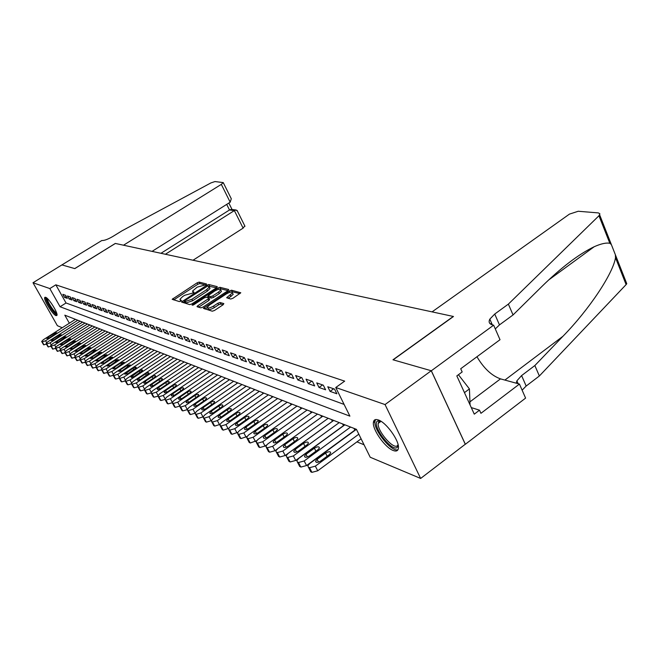 <?xml version="1.0" encoding="UTF-8"?>
<svg xmlns="http://www.w3.org/2000/svg" width="660" height="660" viewBox="0 0 660 660"><rect width="100%" height="100%" fill="white"/><g stroke="black" fill="none" stroke-linecap="round" stroke-linejoin="round"><path stroke-width="0.99" d="M206.035 284.691L206.489 283.957L199.147 282.117L197.134 282.81L172.169 299.31L179.396 301.595L180.823 301.108L181.409 300.514L179.891 299.343L182.572 296.637L184.602 295.317L193.479 292.867L194.056 292.281L192.497 291.118L197.142 287.166L206.035 284.691M393.203 450.499C385.192 447.686 372.438 429.709 373.378 422.598C373.651 419.801 375.317 418.927 378.361 419.958C386.116 422.342 399.226 440.443 398.459 447.744C398.219 450.796 396.47 451.72 393.203 450.499M55.984 315.62C52.643 314.638 43.181 299.368 44.756 297.487L45.614 297.305C48.873 298.122 58.468 313.574 56.892 315.447L55.984 315.62M230.686 299.038L232.873 298.312L240.793 292.776L231.536 290.218L229.399 290.945L203.387 308.368L212.305 311.198L214.483 310.472L223.171 304.722L223.831 303.575L219.995 302.527L217.833 303.245L213.559 306.067C209.814 308.171 207.743 308.566 207.331 307.263L209.591 304.945L226.182 294.022C229.936 291.918 232.023 291.522 232.419 292.842L226.644 297.734L230.686 299.038M62.221 327.731L57.379 325.693L33 282.744L61.925 264.916L74.737 268.587L115.302 243.441L123.511 245.207L221.314 184.371L223.253 182.597L214.962 181.558L210.87 182.935L121.91 230.868L112.975 236.379C108.001 239.283 104.288 240.661 101.813 240.52L61.908 264.908L74.811 268.603L115.376 243.449L453.28 316.453L392.98 359.783L431.26 370.747L385.052 404.563L420.643 478.451L370.21 457.24L356.416 429.33L64.812 315.166L69.341 323.21M33 282.744L49.822 288.56L60.068 306.743L349.899 416.138L335.75 387.511L385.052 404.563M335.75 387.511L344.677 381.133L55.836 284.823L49.822 288.56M216.612 287.719L217.247 286.646L208.824 284.534L206.77 285.236L181.492 302.016L189.767 304.623L191.854 303.913L216.612 287.719M228.022 290.647L220.737 288.808L219.97 287.323L228.715 289.509L228.079 290.606L202.958 307.131L200.83 307.849L197.191 306.784M198.602 307.197L197.876 305.662L197.026 306.529M197.876 305.662L208.04 298.988L208.708 297.883L206.283 297.223L204.188 297.932L193.652 304.829L192.076 305.151L192.67 304.549L217.882 288.04L219.97 287.323M65.587 295.309L62.832 294.343L64.531 297.379L67.303 298.361L65.587 295.309M70.265 296.942L67.452 295.952L69.168 299.021L71.99 300.019L70.265 296.942M75.034 298.6L72.163 297.602L73.887 300.696L76.775 301.719L75.034 298.6M79.901 300.3L76.972 299.277L78.713 302.404L81.65 303.443L79.901 300.3M84.868 302.033L81.873 300.985L83.63 304.144L86.625 305.2L84.868 302.033M89.933 303.798L86.881 302.734L88.646 305.918L91.707 306.999L89.933 303.798M95.106 305.605L91.987 304.516L93.769 307.733L96.896 308.839L95.106 305.605M100.386 307.445L97.21 306.331L99 309.581L102.193 310.712L100.386 307.445M105.781 309.325L102.531 308.195L104.346 311.471L107.605 312.625L105.781 309.325M111.293 311.248L107.976 310.093L109.799 313.409L113.124 314.581L111.293 311.248M116.927 313.211L113.537 312.031L115.368 315.381L118.775 316.585L116.927 313.211M122.677 315.216L119.212 314.012L121.069 317.394L124.542 318.623L122.677 315.216M128.568 317.27L125.02 316.033L126.885 319.457L130.441 320.71L128.568 317.27M134.582 319.366L130.952 318.103L132.833 321.56L136.471 322.847L134.582 319.366M140.728 321.511L137.024 320.224L138.922 323.713L142.634 325.025L140.728 321.511M147.023 323.713L143.228 322.385L145.142 325.916L148.945 327.261L147.023 323.713M153.466 325.957L149.581 324.604L151.511 328.168L155.405 329.546L153.466 325.957M160.058 328.251L156.082 326.865L158.029 330.478L162.005 331.889L160.058 328.251M166.807 330.611L162.739 329.191L164.695 332.838L168.77 334.282L166.807 330.611M173.72 333.019L169.554 331.567L171.526 335.255L175.7 336.732L173.72 333.019M180.799 335.486L176.533 334.001L178.522 337.73L182.804 339.248L180.799 335.486M188.059 338.019L183.678 336.493L185.691 340.263L190.072 341.822L188.059 338.019M195.492 340.609L191.004 339.05L193.033 342.87L197.53 344.454L195.492 340.609M203.115 343.274L198.52 341.665L200.557 345.535L205.169 347.16L203.115 343.274M210.944 345.997L206.225 344.355L208.279 348.265L213.007 349.94L210.944 345.997M218.963 348.802L214.129 347.111L216.2 351.07L221.05 352.786L218.963 348.802M227.205 351.673L222.238 349.94L224.326 353.941L229.3 355.707L227.205 351.673M235.661 354.618L230.554 352.844L232.666 356.895L237.782 358.702L235.661 354.618M244.349 357.654L239.101 355.822L241.23 359.931L246.485 361.787L244.349 357.654M253.267 360.764L247.888 358.883L250.033 363.041L255.428 364.947L253.267 360.764M262.441 363.965L256.905 362.035L259.066 366.242L264.619 368.206L262.441 363.965M271.87 367.249L266.178 365.269L268.364 369.534L274.065 371.547L271.87 367.249M281.572 370.631L275.715 368.593L277.918 372.916L283.784 374.987L281.572 370.631M291.555 374.113L285.533 372.017L287.752 376.39L293.783 378.526L291.555 374.113M301.834 377.701L295.63 375.54L297.866 379.97L304.078 382.173L301.834 377.701M312.411 381.389L306.025 379.162L308.286 383.658L314.68 385.927L312.411 381.389M323.317 385.192L316.734 382.899L319.011 387.461L325.603 389.788L323.317 385.192M334.562 389.111L327.772 386.752L330.066 391.372L336.864 393.781L334.562 389.111M55.836 284.823L66.033 302.989L344.099 404.407M356.953 441.87L364.039 444.766M150.769 349.148L150.538 348.727M157.063 351.648L156.816 351.186M163.507 354.197L163.234 353.702M170.099 356.804L169.81 356.268M176.839 359.477L176.533 358.9M183.744 362.216L183.414 361.597M190.814 365.021L190.459 364.353M198.049 367.892L197.678 367.183M205.466 370.829L205.07 370.078M213.073 373.849L212.644 373.04M220.869 376.942L220.415 376.084M228.855 380.119L228.376 379.203M237.055 383.377L236.544 382.396M245.471 386.719L244.926 385.679M254.108 390.151L253.531 389.045M262.969 393.682L262.366 392.51M272.085 397.303L271.441 396.058M281.44 401.032L280.764 399.712M291.06 404.869L290.351 403.458M300.96 408.812L300.201 407.319M311.14 412.871L310.34 411.287M321.618 417.046L320.776 415.371M332.401 421.352L331.518 419.578M343.513 425.791L342.581 423.91M354.964 430.369L353.983 428.373M431.26 370.747L465.284 444.238L420.643 478.451M66.033 302.989L60.068 306.743M64.531 297.379L66.173 296.356M69.168 299.021L70.843 297.974M73.887 300.696L75.603 299.615M78.713 302.404L80.454 301.298M83.63 304.144L85.412 303.014M88.646 305.918L90.469 304.763M93.769 307.733L95.634 306.553M99 309.581L100.906 308.377M104.346 311.471L106.285 310.233M109.799 313.409L111.779 312.13M115.368 315.381L117.398 314.077M121.069 317.394L123.139 316.058M126.885 319.457L129.005 318.087M132.833 321.56L135.003 320.149M138.922 323.713L141.141 322.27M145.142 325.916L147.419 324.431M151.511 328.168L153.838 326.65M158.029 330.478L160.413 328.911M164.695 332.838L167.137 331.229M171.526 335.255L174.025 333.605M178.522 337.73L181.087 336.031M185.691 340.263L188.323 338.514M193.033 342.87L195.731 341.063M200.557 345.535L203.329 343.678M208.279 348.265L211.126 346.351M216.2 351.07L219.12 349.099M224.326 353.941L227.329 351.912M232.666 356.895L235.752 354.799M241.23 359.931L244.406 357.761M250.033 363.041L253.291 360.805M259.066 366.242L262.399 363.949M268.364 369.534L271.73 367.199M277.918 372.916L281.317 370.549M287.752 376.39L291.192 373.989M297.866 379.97L301.348 377.528M308.286 383.658L311.8 381.175M319.011 387.461L322.567 384.928M330.066 391.372L333.663 388.806M192.868 291.819L193.289 292.982M180.262 300.044L180.683 301.191M205.516 284.971L199.889 283.552L197.885 284.245L173.72 299.937M184.536 301.686L183.051 302.659M216.554 287.76L208.552 286.176M207.71 285.962L184.206 301.051L185.303 301.504L191.903 299.269L206.654 289.633L209.261 287.009L207.71 285.962M184.981 302.486L184.313 301.216L184.973 302.511M209.632 287.735L210.02 288.478L207.413 291.101L192.67 300.737L186.079 302.973L185.081 302.684M198.66 307.156L208.816 300.481L209.517 299.384M206.712 297.338L208.345 296.266M218.526 292.108L220.704 289.897C220.3 288.651 218.27 289.055 214.615 291.101L208.048 295.697L210.647 296.604L212.759 295.894L218.526 292.108L219.293 293.601L221.471 291.39L221.133 290.722M208.18 295.944L208.989 297.445L208.222 295.96M219.293 293.601L213.526 297.388L211.414 298.105L208.989 297.445M220.737 288.808L219.236 289.187M232.832 293.642L233.195 294.36L228.269 298.402M207.702 307.964L208.123 308.781C208.535 310.093 210.606 309.697 214.351 307.593L213.559 306.067M223.187 304.714L220.786 304.054L218.625 304.772L214.351 307.593M207.314 307.51L204.963 309.053M239.926 293.65L232.312 291.728L230.818 292.083M77.797 320.248L45.573 340.758L42.248 341.888L41.654 341.451L43.362 339.727L75.446 319.333M46.505 344.239L43.544 344.701L41.786 341.674M49.55 337.788L56.702 332.739L53.914 333.448L48.122 337.136L46.769 338.506L49.55 337.788M56.867 313.822C55.308 315.43 45.853 301.562 46.406 298.493L46.67 297.949M47.396 298.576L47.388 298.675C46.918 301.183 54.26 312.526 56.595 312.906M45.631 297.313L45.614 297.396C45.053 300.498 54.062 314.432 56.999 315.026M398.195 445.12L397.229 447.364C391.9 452.446 371.473 425.411 377.347 421.129L379.97 420.692M380.366 420.915L378.988 421.426L378.188 423.406C377.116 430.873 393.352 449.798 397.394 445.714L398.096 444.675M470.052 404.902L469.425 388.913L458.428 374.723M464.459 392.634L469.425 388.913M375.54 419.578L374.905 421.608C373.651 430.279 391.891 452.562 397.996 449.699M193.017 260.23L243.111 228.137L234.366 210.581L229.499 209.979L226.702 204.377M165.396 254.257L234.366 210.581L236.156 210.004L231.272 209.401L229.499 209.979L160.949 253.3M152.056 251.377L230.183 202.191L221.314 184.371M244.786 225.901L243.111 228.137M230.472 197.109L231.289 198.751L230.183 202.191M237.526 211.291L236.156 210.004M432.069 311.875L569.448 214.112L578.226 211.258L598.43 212.916L599.907 213.848L598.966 215.746L508.373 304.111L494.736 314.045L489.835 319.126C488.326 322.146 489.324 324.109 492.838 325L493.639 325.174L431.335 370.772L393.17 359.832L453.486 316.495L432.069 311.875M625.952 281.622L626.769 283.709L626.109 284.6L539.36 375.986L534.856 365.541L562.922 336.303C589.462 309.21 613.148 273.273 615.508 257.697L615.376 254.768L611.333 244.505L609.832 243.301C606.292 242.55 601.095 243.68 594.247 246.7C578.812 254.125 561.396 267.349 541.992 286.374L513.043 314.944L499.471 324.893L495.289 328.927M513.043 314.944L508.373 304.111M539.36 375.986L526.16 386.042L522.126 390.175M516.277 383.196L516.887 380.828L521.598 375.581L534.856 365.541M431.335 370.772L465.358 444.271L525.599 398.104L519.445 384.062L480.942 413.317L479.515 410.182L471.273 407.583M493.639 325.174L500.016 339.718L460.713 368.742L462.173 371.951L456.827 375.903L474.276 414.158L479.515 410.182M519.445 384.062L500.494 378.873C491.634 375.688 483.788 368.313 476.957 356.746M82.558 322.113L50.061 342.845L46.703 343.984L46.093 343.53L47.809 341.798L80.165 321.173M51.018 346.351L47.998 346.822L46.225 343.761L47.998 346.822M54.062 339.842L61.273 334.736L58.459 335.453L52.61 339.174L51.249 340.56L54.062 339.842M87.409 324.01L54.64 344.974L51.241 346.12L50.622 345.65L52.338 343.901L84.975 323.053M55.63 348.496L52.544 348.983L50.754 345.898M58.674 341.929L65.942 336.773L63.088 337.491L57.189 341.261L55.819 342.647L58.674 341.929M92.367 325.949L59.309 347.143L55.877 348.307L55.234 347.82L56.966 346.054L89.875 324.976M60.324 350.691L57.181 351.186L55.382 348.067L57.181 351.186M63.376 344.066L70.703 338.861L67.807 339.57L61.858 343.382L60.489 344.784L63.376 344.066M97.416 327.929L64.078 349.354L60.596 350.526L59.953 350.031L61.685 348.241L94.883 326.939M65.125 352.935L61.908 353.438L60.101 350.295M68.178 346.244L75.553 340.981L72.625 341.69L66.627 345.543L65.249 346.962L68.178 346.244M102.581 329.95L68.945 351.623L65.422 352.803L64.754 352.283L66.503 350.485L99.982 328.936M70.026 355.212L66.734 355.732L64.911 352.555L66.734 355.732M73.07 348.472L80.512 343.15L77.55 343.86L71.494 347.754L70.109 349.189L73.07 348.472M107.844 332.013L73.912 353.933L70.348 355.121L69.663 354.585L71.42 352.77L105.196 330.974M75.025 357.547L71.668 358.075L69.828 354.874L71.668 358.075M78.07 350.74L85.569 345.361L82.566 346.071L76.461 350.014L75.067 351.458L78.07 350.74M113.215 334.117L78.985 356.284L75.38 357.489L74.679 356.936L76.436 355.105L110.517 333.061M80.132 359.931L76.7 360.467L74.844 357.233M83.176 353.059L90.733 347.622L87.689 348.332L81.526 352.316L80.132 353.776L83.176 353.059M118.701 336.262L84.166 358.693L80.512 359.906L79.794 359.337L81.568 357.489L115.945 335.181M85.346 362.356L81.84 362.917L79.975 359.65L81.84 362.917M88.39 355.435L96.013 349.932L92.928 350.633L86.707 354.667L85.305 356.136L88.39 355.435M124.311 338.456L89.463 361.16L85.759 362.373L85.025 361.796L86.798 359.923L121.489 337.351M90.676 364.84L87.087 365.409L85.206 362.117L87.087 365.409M93.712 357.852L101.401 352.291L98.274 352.993L91.996 357.068L90.593 358.553L93.712 357.852M130.036 340.7L94.875 363.668L91.121 364.897L90.371 364.295L92.153 362.406L127.157 339.57M96.121 367.373L92.458 367.966L90.56 364.633M99.157 360.319L106.904 354.7L103.735 355.393L97.4 359.527L95.989 361.028L99.157 360.319M135.886 342.994L100.403 366.242L96.599 367.48L95.832 366.853L97.622 364.947L132.949 341.839M101.689 369.971L97.936 370.573L96.03 367.207L97.936 370.573M104.717 362.851L112.53 357.159L109.312 357.852L102.927 362.035L101.508 363.545L104.717 362.851M141.867 345.328L106.054 368.866L102.201 370.12L101.409 369.476L103.207 367.546L138.864 344.157M107.382 372.62L103.537 373.238L101.624 369.839L103.537 373.238M110.401 365.434L118.28 359.675L115.021 360.368L108.57 364.6L107.143 366.127L110.401 365.434M147.98 347.721L111.829 371.555L107.935 372.809L107.118 372.149L108.925 370.202L144.903 346.525M113.206 375.325L109.849 376.241L107.332 372.529L109.271 375.961M116.218 368.074L124.162 362.249L120.854 362.934L114.345 367.224L112.91 368.758L116.218 368.074M154.234 350.171L117.744 374.302L113.792 375.573L112.959 374.88L114.766 372.916L151.09 348.942M157.41 351.417L120.747 375.697L118.932 377.677L119.18 378.106L115.723 379.038L113.182 375.284L115.129 378.749M122.166 370.772L130.177 364.881L126.819 365.566L120.244 369.905L118.808 371.456L122.166 370.772M160.627 352.679L123.791 377.116L125.334 379.896M125.218 380.944L121.737 381.892L119.163 378.097L119.782 378.394L123.791 377.116M128.246 373.535L136.323 367.579C136.042 366.886 134.904 367.108 132.916 368.247L124.839 374.212L128.246 373.535M167.17 355.237L129.979 379.987L125.92 381.282L125.037 380.539L126.868 378.543L163.878 353.95M131.431 383.856L127.883 384.821L125.285 380.985L127.264 384.524M134.475 376.365L142.618 370.334C142.329 369.616 141.174 369.839 139.161 371.002L131.01 377.033C131.307 377.751 132.454 377.528 134.475 376.365M173.861 357.86L136.315 382.932L132.19 384.236L131.29 383.468L133.13 381.455L170.494 356.54M137.8 386.826L134.178 387.816L131.554 383.93M140.844 379.261L149.061 373.156C148.772 372.413 147.601 372.628 145.546 373.816L138.79 378.32L137.329 379.921C137.626 380.663 138.798 380.44 140.844 379.261M180.716 360.541L142.799 385.951L138.625 387.263L137.692 386.463L139.54 384.433L177.268 359.188M144.325 389.87L140.621 390.877L137.965 386.95L139.969 390.572M147.37 382.222L154.217 377.635L155.653 376.051C155.364 375.276 154.176 375.49 152.089 376.695L145.258 381.265L143.798 382.874C144.094 383.641 145.282 383.427 147.37 382.222M187.729 363.289L149.44 389.037L145.208 390.357L144.251 389.532L146.099 387.486L184.206 361.903M151.016 392.98L147.221 394.02L144.54 390.043L146.553 393.698M154.044 385.258L160.966 380.605L162.41 379.005C162.121 378.205 160.908 378.419 158.788 379.649L151.891 384.277L150.422 385.902C150.719 386.694 151.924 386.479 154.044 385.258M194.923 366.102L156.247 392.205L151.948 393.533L150.975 392.675L152.823 390.613L191.301 364.683M157.88 396.165L153.986 397.237L153.005 396.363M160.892 388.361L167.879 383.65L169.331 382.041C169.034 381.216 167.805 381.422 165.643 382.668L158.68 387.362L157.212 388.996C157.509 389.821 158.73 389.614 160.892 388.361M202.282 368.981L163.226 395.447L158.862 396.792L157.856 395.893L159.712 393.814L198.577 367.537M164.917 399.424L160.916 400.529L159.901 399.63M167.904 391.553L174.958 386.768L176.418 385.151C176.121 384.293 174.875 384.491 172.673 385.762L165.643 390.522L164.167 392.172C164.464 393.03 165.709 392.815 167.904 391.553M209.831 371.935L170.379 398.764L165.94 400.125L164.909 399.193L166.774 397.097L206.027 370.45M172.136 402.757L168.011 403.903L166.972 402.979M175.09 394.812L182.218 389.969L183.678 388.336C183.389 387.445 182.119 387.643 179.875 388.938L172.771 393.764L171.295 395.423C171.583 396.313 172.854 396.107 175.09 394.812M217.561 374.962L177.705 402.171L173.209 403.549L172.144 402.575L174.017 400.463L213.667 373.445M179.553 406.164L175.296 407.368L174.224 406.411M182.465 398.161L189.667 393.253L191.128 391.603C190.839 390.679 189.544 390.877 187.258 392.188L180.081 397.081L178.596 398.755C178.893 399.679 180.18 399.481 182.465 398.161M225.489 378.073L185.229 405.669L180.658 407.055L179.569 406.048L181.442 403.912L221.504 376.505M187.168 409.662L182.77 410.924L181.665 409.926M190.022 401.602L197.299 396.611L198.767 394.952C198.478 393.995 197.167 394.185 194.832 395.53L187.58 400.488L186.095 402.179C186.392 403.136 187.696 402.938 190.022 401.602M233.632 381.257L192.943 409.258L188.306 410.652L187.176 409.604L189.065 407.451L229.532 379.657M237.773 382.882L196.878 411.089L194.989 413.251L190.426 414.571L189.296 413.539M197.777 405.124L205.136 400.059L206.605 398.392C206.316 397.394 204.98 397.584 202.603 398.945L195.277 403.986L193.784 405.685C194.081 406.675 195.41 406.486 197.777 405.124M241.972 384.524L200.871 412.937L203.008 416.914L198.297 418.308L197.125 417.244M205.738 408.738L213.172 403.606L214.648 401.923C214.36 400.884 212.999 401.065 210.573 402.46L203.173 407.575L201.671 409.282C201.968 410.314 203.321 410.132 205.738 408.738M194.989 413.251L196.152 414.348L200.871 412.937M250.544 387.882L209.005 416.724L204.212 418.143L203.016 416.996L204.905 414.818L246.229 386.191M211.307 420.643L206.374 422.152L205.161 421.039M213.914 412.45L221.422 407.236L222.907 405.553C222.618 404.473 221.232 404.646 218.757 406.065L211.274 411.254L209.781 412.97C210.07 414.051 211.447 413.878 213.914 412.45M259.347 391.322L217.354 420.601L212.487 422.037L211.258 420.841L213.147 418.646L254.917 389.59M219.821 424.479L214.665 426.096L213.419 424.941M222.313 416.262L229.903 410.974L231.379 409.274C231.099 408.152 229.688 408.317 227.164 409.769L219.599 415.033L218.097 416.765C218.386 417.887 219.788 417.714 222.313 416.262M268.381 394.861L225.943 424.594L220.993 426.038L219.722 424.792L221.62 422.59L263.835 393.079M228.591 428.406L223.187 430.155L221.9 428.951M230.942 420.181L238.615 414.81L240.091 413.102C239.811 411.931 238.384 412.087 235.801 413.572L228.154 418.918L226.644 420.659C226.933 421.822 228.36 421.666 230.942 420.181M277.67 398.5L234.762 428.695L229.729 430.155L228.418 428.843L230.323 426.632L272.992 396.668M237.625 432.424L231.949 434.321L230.62 433.076M239.803 424.215L247.558 418.753L249.043 417.037C248.77 415.816 247.31 415.965 244.67 417.483L236.94 422.911L235.43 424.66C235.711 425.873 237.171 425.725 239.803 424.215M287.215 402.237L243.837 432.919L238.714 434.387L237.369 433.018L239.275 430.79L282.406 400.356M246.939 436.532L240.958 438.603L239.588 437.308M248.919 428.356L256.765 422.804L258.25 421.088C257.977 419.818 256.492 419.95 253.795 421.501L245.974 427.012L244.464 428.769C244.745 430.039 246.229 429.899 248.919 428.356M297.025 406.073L253.176 437.25L247.962 438.735L246.568 437.299L248.474 435.072L292.083 404.143M256.575 440.723L250.222 443.008L248.803 441.656M258.299 432.613L266.227 426.979L267.712 425.255C267.448 423.926 265.93 424.05 263.175 425.626L255.272 431.236L253.762 433.001C254.034 434.321 255.544 434.189 258.299 432.613M307.123 410.033L262.779 441.721L257.474 443.215L256.039 441.713L257.945 439.469L302.041 408.037M266.566 444.98L265.056 446.061L259.751 447.546L258.291 446.135M267.952 436.994L275.971 431.269L277.447 429.544C277.192 428.15 275.649 428.266 272.819 429.883L264.833 435.575L263.323 437.349C263.587 438.727 265.13 438.611 267.952 436.994M317.518 414.1L272.671 446.317L267.267 447.827L265.782 446.242L267.688 443.998L312.279 412.046M277.027 449.237L274.972 450.714L269.569 452.215L268.051 450.747M277.885 441.507L285.995 435.683L287.471 433.958C287.224 432.506 285.656 432.605 282.752 434.255L274.675 440.047L273.166 441.82C273.421 443.264 274.989 443.157 277.885 441.507M328.218 418.283L282.859 451.052L277.357 452.579L276.334 452.1L275.822 450.912L277.728 448.668L322.822 416.179M332.384 421.311L285.178 455.507L279.675 457.025L278.108 455.491M288.115 446.16L296.315 440.228L297.792 438.504C297.561 436.986 295.952 437.077 292.982 438.76L284.807 444.65L283.305 446.424C283.544 447.934 285.153 447.843 288.115 446.16M339.232 422.598L293.362 455.936L287.752 457.471L286.696 456.976L286.168 455.722L288.073 453.478L333.688 420.428M343.447 425.659L295.697 460.449L290.095 461.975L288.469 460.383M298.658 450.945L306.958 444.914L308.426 443.19C308.203 441.606 306.57 441.672 303.517 443.404L295.251 449.394L293.75 451.168C293.98 452.743 295.614 452.669 298.658 450.945M350.592 427.045L304.186 460.96L298.468 462.52L297.379 462.008L296.835 460.672L298.733 458.428L344.866 424.809M354.849 430.138L306.545 465.547L300.828 467.082L299.145 465.415M309.524 455.879L317.922 449.749L319.39 448.024C319.176 446.366 317.51 446.416 314.375 448.189L306.009 454.286L304.516 456.052C304.73 457.71 306.405 457.652 309.524 455.879M358.817 434.189L315.348 466.15L309.524 467.717L308.401 467.189L307.832 465.779L309.721 463.534L356.4 429.322M361.102 438.809L317.724 470.794L311.908 472.354L310.777 471.817L310.159 470.605M320.735 460.969L329.224 454.732L330.693 453.016C330.495 451.275 328.787 451.308 325.57 453.115L317.105 459.327L315.612 461.092C315.818 462.825 317.526 462.784 320.735 460.969M193.512 292.842L193 291.868M180.898 301.059L180.378 300.085M173.77 299.904L173.011 298.46M197.885 284.245L197.134 282.81M199.889 283.552L199.147 282.117M183.1 302.626L182.333 301.158M207.174 286.027L206.77 285.236M209.575 285.995L208.824 284.534M186.079 302.973L185.303 301.504M192.67 300.737L191.903 299.269M207.413 291.101L206.654 289.633M208.816 300.481L208.04 298.988M193 305.176L192.67 304.549M218.542 289.319L217.882 288.04M211.414 298.105L210.647 296.604M213.526 297.388L212.759 295.894M228.236 298.394L227.469 296.893M231.008 296.587L230.233 295.07M218.625 304.772L217.833 303.245M220.786 304.054L219.995 302.527M205.029 309.012L204.237 307.502M230.059 292.24L229.399 290.945M232.312 291.728L231.536 290.218M45.573 340.758L46.662 342.664M41.811 341.682L43.544 344.701M42.248 341.888L43.989 344.908M48.749 338.233L48.122 337.136M54.566 334.587L53.914 333.448M499.471 324.893L494.736 314.045M521.598 375.581L526.16 386.042M626.109 284.6L615.508 257.697M609.832 243.301L598.966 215.746M562.922 336.303L504.883 380.077M491.609 323.177L490.454 324.027M469.969 401.841L500.494 378.873M50.061 342.845L51.175 344.792M46.703 343.984L48.452 347.028M53.245 340.296L52.61 339.174M59.119 336.616L58.459 335.453M54.64 344.974L55.778 346.97M50.787 345.906L52.544 348.983M51.241 346.12L53.006 349.198M57.841 342.4L57.189 341.261M63.764 338.679L63.088 337.491M59.309 347.143L60.481 349.189M55.877 348.307L57.651 351.409M62.527 344.545L61.858 343.382M68.5 340.783L67.807 339.57M64.078 349.354L65.274 351.45M60.126 350.303L61.908 353.438M60.596 350.526L62.386 353.661M67.303 346.739L66.627 345.543M73.334 342.936L72.625 341.69M68.945 351.623L70.166 353.76M65.422 352.803L67.229 355.963M72.179 348.967L71.494 347.754M78.259 345.13L77.55 343.86M73.912 353.933L75.157 356.128M70.348 355.121L72.163 358.314M77.162 351.252L76.461 350.014M83.3 347.366L82.566 346.071M78.985 356.284L80.264 358.537M74.869 357.25L76.7 360.467M75.38 357.489L77.212 360.715M82.244 353.578L81.526 352.316M88.44 349.651L87.689 348.332M84.166 358.693L85.47 361.003M80.512 359.906L82.36 363.165M87.442 355.963L86.707 354.667M93.687 351.995L92.928 350.633M89.463 361.16L90.799 363.52M85.759 362.373L87.623 365.665M92.746 358.397L91.996 357.068M99.049 354.379L98.274 352.993M94.875 363.668L96.236 366.102M90.577 364.642L92.458 367.966M91.121 364.897L92.994 368.222M98.159 360.88L97.4 359.527M104.528 356.812L103.735 355.393M100.403 366.242L101.797 368.734M96.599 367.48L98.488 370.837M103.703 363.421L102.927 362.035M110.121 359.304L109.312 357.852M106.054 368.866L107.489 371.432M102.201 370.12L104.107 373.51M109.362 366.011L108.57 364.6M115.846 361.853L115.021 360.368M111.829 371.555L113.305 374.187M107.935 372.809L109.849 376.241M115.154 368.668L114.345 367.224M121.696 364.46L120.854 362.934M117.744 374.302L119.254 377.008M113.792 375.573L115.723 379.038M121.069 371.382L120.244 369.905M127.685 367.125L126.819 365.566M119.18 378.106L121.126 381.604M119.782 378.394L121.737 381.892M127.124 374.162L126.283 372.644M133.798 369.856L132.916 368.247M129.979 379.987L131.571 382.858M125.92 381.282L127.883 384.821M133.32 377L132.462 375.449M140.06 372.644L139.161 371.002M136.315 382.932L137.948 385.885M131.563 383.938L133.543 387.511M132.19 384.236L134.178 387.816M139.664 379.912L138.79 378.32M146.47 375.499L145.546 373.816M142.799 385.951L144.474 388.987M138.625 387.263L140.621 390.877M146.157 382.891L145.258 381.265M153.037 378.419L152.089 376.695M149.44 389.037L151.173 392.172M145.208 390.357L147.221 394.02M152.806 385.943L151.891 384.277M159.753 381.422L158.788 379.649M156.247 392.205L158.029 395.439M151.264 393.212L153.301 396.907M151.948 393.533L153.986 397.237M159.613 389.07L158.68 387.362M166.633 384.491L165.643 382.668M163.226 395.447L165.058 398.788M158.161 396.462L160.215 400.199M158.862 396.792L160.916 400.529M166.592 392.271L165.643 390.522M173.687 387.635L172.673 385.762M170.379 398.764L172.26 402.221M165.231 399.787L167.293 403.565M165.94 400.125L168.011 403.903M173.745 395.554L172.771 393.764M180.914 390.86L179.875 388.938M177.705 402.171L179.652 405.751M172.475 403.202L174.562 407.022M173.209 403.549L175.296 407.368M181.079 398.921L180.081 397.081M188.323 394.16L187.258 392.188M185.229 405.669L187.242 409.382M179.908 406.7L182.011 410.561M180.658 407.055L182.77 410.924M188.603 402.377L187.58 400.488M195.929 397.551L194.832 395.53M192.943 409.258L195.03 413.111M187.531 410.289L189.651 414.2M188.306 410.652L190.426 414.571M196.317 405.916L195.277 403.986M203.725 401.032L202.603 398.945M195.36 413.977L197.497 417.937M196.152 414.348L198.297 418.308M204.237 409.555L203.173 407.575M211.72 404.605L210.573 402.46M209.005 416.724L211.159 420.742M203.395 417.755L205.557 421.765M204.212 418.143L206.374 422.152M212.371 413.292L211.274 411.254M219.937 408.276L218.757 406.065M217.354 420.601L219.532 424.677M211.645 421.641L213.823 425.7M212.487 422.037L214.665 426.096M220.721 417.128L219.599 415.033M228.368 412.038L227.164 409.769M225.943 424.594L228.137 428.719M220.126 425.634L222.329 429.742M220.993 426.038L223.187 430.155M229.292 421.063L228.154 418.918M237.039 415.915L235.801 413.572M234.762 428.695L236.981 432.869M228.847 429.734L231.066 433.901M229.729 430.155L231.949 434.321M238.111 425.122L236.94 422.911M245.941 419.892L244.67 417.483M243.837 432.919L246.073 437.143M237.806 433.958L240.042 438.174M238.714 434.387L240.958 438.603M247.17 429.289L245.974 427.012M255.098 423.984L253.795 421.501M253.176 437.25L255.428 441.54M247.022 438.298L249.282 442.563M247.962 438.735L250.222 443.008M256.492 433.57L255.272 431.236M264.512 428.2L263.175 425.626M262.779 441.721L265.056 446.061M256.509 442.761L258.786 447.084M257.474 443.215L259.751 447.546M266.087 437.984L264.833 435.575M274.197 432.531L272.819 429.883M272.671 446.317L274.972 450.714M266.277 447.364L268.579 451.745M267.267 447.827L269.569 452.215M275.962 442.522L274.675 440.047M284.171 436.994L282.752 434.255M282.859 451.052L285.178 455.507M276.334 452.1L278.652 456.538M277.357 452.579L279.675 457.025M286.126 447.199L284.807 444.65M294.434 441.589L292.982 438.76M293.362 455.936L295.697 460.449M286.696 456.976L289.039 461.48M287.752 457.471L290.095 461.975M296.596 452.017L295.251 449.394M305.019 446.325L303.517 443.404M304.186 460.96L306.545 465.547M297.379 462.008L299.739 466.57M298.468 462.52L300.828 467.082M307.395 456.984L306.009 454.286M315.917 451.209L314.375 448.189M315.348 466.15L317.724 470.794M308.401 467.189L310.777 471.817M309.524 467.717L311.908 472.354M318.524 462.107L317.105 459.327M327.162 456.25L325.57 453.115M373.378 422.598L374.921 421.459M44.756 297.487L45.177 297.223M210.02 288.478L209.261 287.009M209.649 299.64L208.874 298.138M221.471 291.39L220.704 289.897M233.195 294.36L232.419 292.842M381.026 421.319L378.188 423.406M223.253 182.597L231.289 198.751M232.056 209.5L228.838 203.041M237.072 210.392L244.984 226.289M594.247 246.7L548.617 280.013M516.887 380.828L518.149 383.707M492.352 324.885L489.835 319.126M626.769 283.709L615.376 254.768M611.333 244.505L599.668 214.896M150.653 386.314L150.422 385.902M157.451 389.433L157.212 388.996M164.414 392.626L164.167 392.172M171.55 395.909L171.295 395.423M178.876 399.267L178.596 398.755M186.384 402.707L186.095 402.179M194.089 406.246L193.784 405.685M201.993 409.876L201.671 409.282M210.111 413.597L209.781 412.97M218.452 417.425L218.097 416.765M227.023 421.361L226.644 420.659M235.826 425.403L235.43 424.66M244.885 429.553L244.464 428.769M254.199 433.826L253.762 433.001M263.786 438.232L263.323 437.349M273.652 442.753L273.166 441.82M283.816 447.422L283.305 446.424M294.294 452.224L293.75 451.168M305.093 457.182L304.516 456.052M316.231 462.289L315.612 461.092"/></g></svg>
